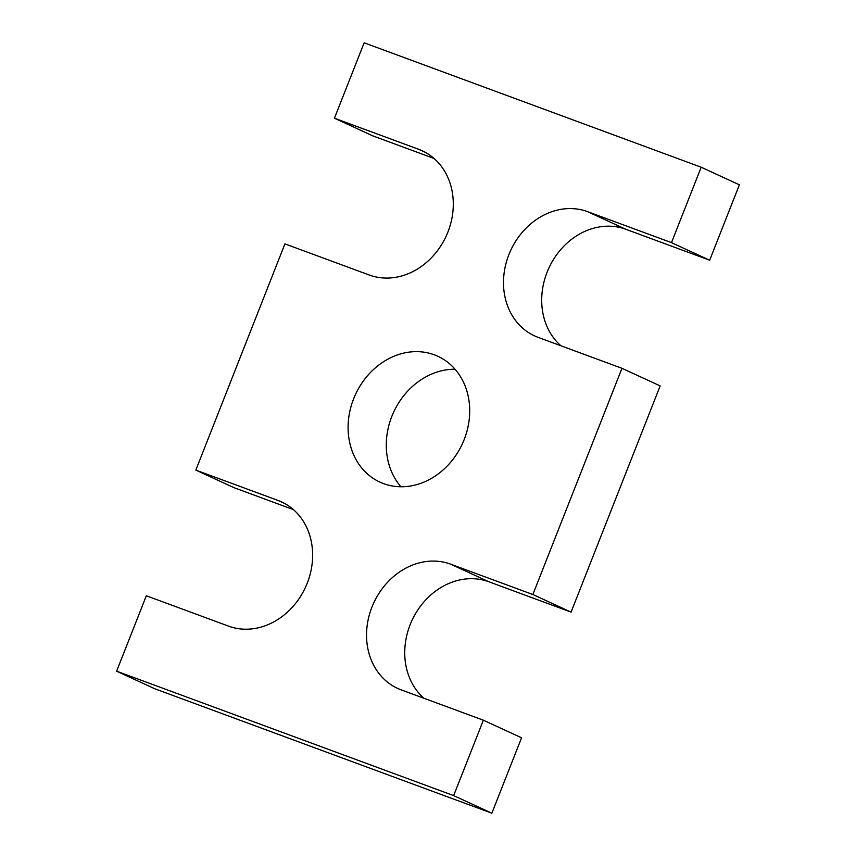 <?xml version="1.0" encoding="UTF-8"?>
<svg xmlns="http://www.w3.org/2000/svg" width="856" height="856" viewBox="0 0 856 856"><rect width="100%" height="100%" fill="white"/><g stroke="black" fill="none" stroke-linecap="round" stroke-linejoin="round"><path stroke-width="1.28" d="M116.619 671.179L453.659 795.598L491.858 813.2L154.818 688.78L116.619 671.179L146.323 595.776L228.552 626.132A67.581 57.438 -65.3 0 0 306.384 585.279A67.581 57.438 -65.3 0 0 281.581 501.916A67.581 57.438 -65.3 0 0 278.061 500.46L195.821 470.105L284.93 243.885L369.225 275.001A67.581 57.438 -65.3 0 0 447.046 234.137A67.581 57.438 -65.3 0 0 422.243 150.784A67.581 57.438 -65.3 0 0 418.723 149.319L334.439 118.203L372.638 135.804L434.12 158.499M334.439 118.203L364.142 42.8L701.182 167.22L739.381 184.821L709.678 260.224L625.779 229.258A67.581 57.438 -65.3 0 0 551.617 262.642A67.581 57.438 -65.3 0 0 560.883 345.76M195.821 470.105L234.03 487.695L293.458 509.63M450.63 564.158L488.83 581.759L571.07 612.115L532.86 594.524L450.63 564.158A67.581 57.438 -65.3 0 0 372.799 605.021A67.581 57.438 -65.3 0 0 397.601 688.385A67.581 57.438 -65.3 0 0 401.122 689.84L483.362 720.196L521.561 737.797L491.858 813.2M483.362 720.196L453.659 795.598M488.83 581.759A67.581 57.438 -65.3 0 0 414.668 615.143A67.581 57.438 -65.3 0 0 423.923 698.261M571.07 612.115L660.169 385.906L621.97 368.305L532.86 594.524M709.678 260.224L671.478 242.633L587.58 211.657A67.581 57.438 -65.3 0 0 509.748 252.52A67.581 57.438 -65.3 0 0 534.551 335.884A67.581 57.438 -65.3 0 0 538.071 337.339L621.97 368.305M671.478 242.633L701.182 167.22M383.531 483.608A69.272 58.871 -65.3 0 0 463.299 441.728A69.272 58.871 -65.3 0 0 437.876 356.289A69.272 58.871 -65.3 0 0 355.433 394.573A69.272 58.871 -65.3 0 0 379.925 482.121A69.272 58.871 -65.3 0 0 383.531 483.608M455.071 369.236A69.272 58.871 -65.3 0 0 393.632 412.164A69.272 58.871 -65.3 0 0 400.929 486.764M418.723 149.319L425.646 152.507M278.061 500.46L284.973 503.638M587.58 211.657L625.779 229.258"/></g></svg>
